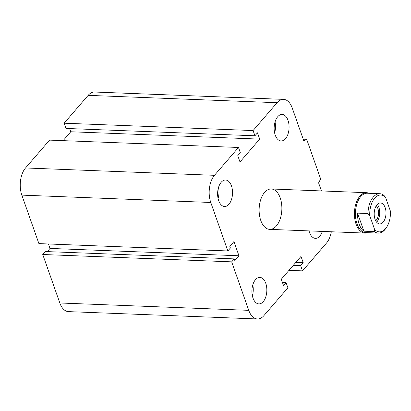<?xml version="1.0" encoding="UTF-8"?>
<svg xmlns="http://www.w3.org/2000/svg" width="411" height="411" viewBox="0 0 411 411"><rect width="100%" height="100%" fill="white"/><g stroke="black" fill="none" stroke-linecap="round" stroke-linejoin="round"><path stroke-width="0.62" d="M264.592 192.42A20.211 11.359 -87.8 0 1 271.281 188.983A20.211 11.359 -87.8 0 1 281.843 209.62A20.211 11.359 -87.8 0 1 269.708 229.369A20.211 11.359 -87.8 0 1 259.439 214.861A20.211 11.359 -87.8 0 1 264.592 192.42M228.948 204.257A13.26 7.455 -87.8 0 1 224.555 206.512A13.26 7.455 -87.8 0 1 217.625 192.97A13.26 7.455 -87.8 0 1 225.588 180.008A13.26 7.455 -87.8 0 1 232.328 189.533A13.26 7.455 -87.8 0 1 228.948 204.257M218.077 198.467A13.26 7.455 92.2 0 0 218.503 187.529M263.24 301.648A13.26 7.455 -87.8 0 1 258.853 303.904A13.26 7.455 -87.8 0 1 251.922 290.361A13.26 7.455 -87.8 0 1 259.886 277.399A13.26 7.455 -87.8 0 1 266.626 286.919A13.26 7.455 -87.8 0 1 263.24 301.648M252.375 295.853A13.26 7.455 92.2 0 0 252.796 284.921M322.301 231.419A13.26 7.455 -87.8 0 1 319.784 236.089A13.26 7.455 -87.8 0 1 315.396 238.344A13.26 7.455 -87.8 0 1 309.057 230.9M285.486 138.697A13.26 7.455 -87.8 0 1 281.098 140.952A13.26 7.455 -87.8 0 1 274.168 127.41A13.26 7.455 -87.8 0 1 282.131 114.448A13.26 7.455 -87.8 0 1 288.871 123.973A13.26 7.455 -87.8 0 1 285.486 138.697M274.62 132.907A13.26 7.455 92.2 0 0 275.046 121.969M321.438 190.935L318.602 182.89L320.642 178.949L306.678 139.303L303.205 139.17M306.678 139.303L303.852 140.999L292.236 108.016A19.579 11.005 92.2 0 0 283.575 99.38A19.579 11.005 92.2 0 0 277.096 102.709L253.078 130.554L64.147 123.202L65.991 128.438L254.923 135.789L257.476 132.83L259.69 139.113L70.759 131.761L63.094 140.649M253.078 130.554L254.923 135.789M259.69 139.113L239.993 161.955L237.779 155.671L240.332 152.707L238.488 147.472L49.556 140.12L25.539 167.965A19.579 11.005 92.2 0 0 21.829 195.122L38.906 243.61L227.838 250.962L230.396 248.003L229.806 246.328L233.936 241.534L238.955 255.776L50.019 248.424L47.265 251.614M238.488 147.472L214.475 175.317A19.579 11.005 92.2 0 0 210.766 202.474L227.838 250.962M238.955 255.776L234.82 260.569L234.229 258.894L231.676 261.853L42.744 254.501L59.816 302.984A19.579 11.005 92.2 0 0 68.478 311.62L257.414 318.972A19.579 11.005 92.2 0 0 263.888 315.643L287.906 287.798L286.061 282.562L282.414 282.419M234.229 258.894L45.297 251.537L42.744 254.501M231.676 261.853L248.753 310.341A19.579 11.005 92.2 0 0 257.414 318.972M69.639 128.581L70.759 131.761M286.061 282.562L283.508 285.522L281.294 279.239L300.996 256.402L303.205 262.686L295.822 262.398M283.575 99.38L94.638 92.028A19.579 11.005 92.2 0 0 88.16 95.357L64.147 123.202M303.205 262.686L300.652 265.645L293.269 265.357M300.652 265.645L302.496 270.88L288.959 270.351M302.496 270.88L326.514 243.035A19.579 11.005 92.2 0 0 331.312 231.768M48.457 243.98L50.019 248.424M357.529 213.129L367.968 213.535L369.741 215.647L374.642 229.564L374.329 231.593L363.889 231.188L357.529 213.129A19.702 11.076 -87.8 0 0 359.127 223.99A19.702 11.076 -87.8 0 0 363.889 231.188M374.642 229.564A18.438 10.367 -87.8 0 0 386.607 227.232A18.438 10.367 -87.8 0 0 390.45 211.239L385.549 197.316L383.776 195.204A19.702 11.076 92.2 0 0 379.815 193.715A19.702 11.076 92.2 0 0 367.968 213.535M369.741 215.647A18.438 10.367 -87.8 0 1 374.714 198.153A18.438 10.367 -87.8 0 1 385.549 197.316M385.143 207.591A10.486 5.893 -87.8 0 1 385.133 218.467A10.486 5.893 -87.8 0 1 379.687 223.918A10.486 5.893 -87.8 0 1 374.205 213.211A10.486 5.893 -87.8 0 1 380.504 202.967A10.486 5.893 -87.8 0 1 385.143 207.591M374.329 231.593A19.702 11.076 92.2 0 0 378.284 233.088A19.702 11.076 92.2 0 0 386.011 228.136L386.607 227.232M379.815 193.715L367.29 193.227A19.702 11.076 92.2 0 0 357.051 203.471A19.702 11.076 92.2 0 0 357.041 223.913A19.702 11.076 92.2 0 0 365.759 232.6L378.284 233.088M376.26 205.803A8.395 4.721 -87.8 0 1 378.546 213.381A8.395 4.721 -87.8 0 1 375.68 220.758M376.62 222.192A10.486 5.893 92.2 0 0 378.88 207.35A10.486 5.893 92.2 0 0 377.308 204.447M369.088 193.293A20.211 11.359 92.2 0 0 366.586 192.692A20.211 11.359 92.2 0 0 356.085 203.198A20.211 11.359 92.2 0 0 356.075 224.165A20.211 11.359 92.2 0 0 365.014 233.078A20.211 11.359 92.2 0 0 367.557 232.672M277.096 102.709L88.16 95.357M248.753 310.341L59.816 302.984M214.475 175.317L25.539 167.965M210.766 202.474L21.829 195.122M269.708 229.369L365.014 233.078M271.281 188.983L366.586 192.692"/></g></svg>
